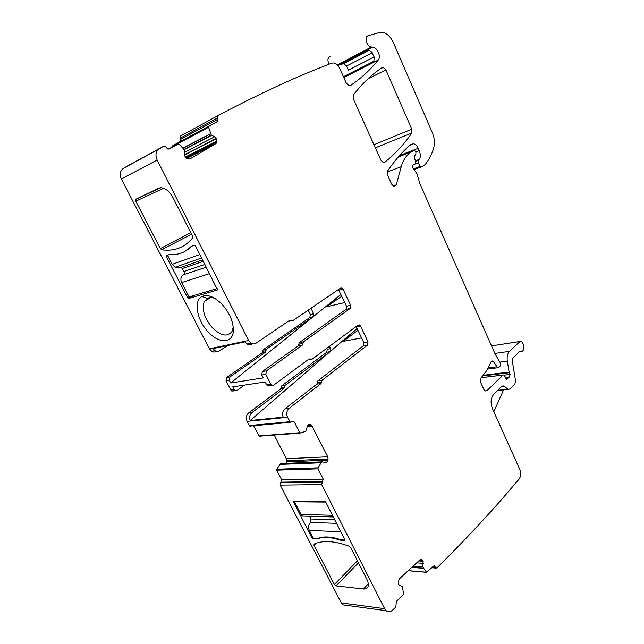 <?xml version="1.0" encoding="UTF-8"?>
<svg xmlns="http://www.w3.org/2000/svg" width="644" height="644" viewBox="0 0 644 644"><rect width="100%" height="100%" fill="white"/><g stroke="black" fill="none" stroke-linecap="round" stroke-linejoin="round"><path stroke-width="0.97" d="M349.314 546.273C334.671 540.839 322.926 540.099 314.087 544.059L314.031 545.259L334.373 584.511L336.047 585.903L363.441 588.986C365.784 589.212 367.322 588.431 368.046 586.636C368.698 584.712 368.288 582.265 366.822 579.294L350.738 547.625L349.314 546.273M432.333 567.259L435.449 567.525L434.644 565.955L433.613 566.044L426.537 572.299L422.866 567.074L423.124 561.005L421.281 559.531L419.848 559.902L399.312 578.892L398.193 581.814L398.394 584.003L399.175 585.211L402.25 586.41L403.667 593.8L403.402 594.71L396.326 601.424L395.859 607.059L392.188 610.423C390.143 612.146 388.139 612.243 386.167 610.713L384.621 608.677L321.702 484.586L280.164 485.093L341.304 602.921L342.817 604.861L347.462 605.489M340.958 540.316L344.749 540.533L344.942 539.881L325.792 502.199L324.898 501.499L293.197 501.354L312.002 538.046L312.847 538.738L316.381 538.931L319.915 537.998C324.512 537.007 329.873 537.297 335.999 538.883L340.958 540.316L341.465 539.817L345.007 540.01M280.164 485.093L281.702 479.893L276.67 470.168L276.711 469.218L280.744 463.567L322.193 461.837M321.05 383.534L316.84 384.122L317.911 380.837L363.369 345.756L367.587 344.999L322.121 380.234L321.05 383.534L289.051 408.425C286.636 410.775 286.145 413.73 287.586 417.288L290.331 422.311L292.553 421.603L293.914 421.57L294.421 422.174L299.991 433.001L305.353 431.512L306.391 430.691L307.099 426.819L308.275 424.815L309.997 424.46L311.414 424.992L327.724 456.797L328.062 459.019L327.893 460.13L286.475 461.885L285.872 463.31M286.475 461.885L286.33 458.721L274.175 435.038M300.241 433.098L259.194 436.221L253.792 425.974M251.12 426.078L249.767 426.119L249.276 425.547L247.103 421.369C245.718 417.996 246.217 415.195 248.616 412.957L280.51 389.073L281.597 385.925L284.954 385.45L283.867 388.606L251.941 412.587L248.616 412.957M326.782 348.315L327.224 349.225L326.758 352.228L281.597 385.925M233.692 390.948L231.679 390.98L230.858 390.063L226.06 380.813L229.328 380.282L230.729 382.987L263.146 377.891L261.706 375.05L265.827 374.389L270.794 384.178L266.648 384.782L265.215 381.956L232.742 386.875L234.142 389.58L230.858 390.063M308.202 310.158L310.319 314.505L309.836 317.492L263.163 349.797L262.036 352.912L226.696 377.456L226.06 380.813M520.296 351.415L520.424 351.479C523.137 351.785 524.168 349.764 523.516 345.426L522.968 343.502L521.35 341.272L519.909 341.537L509.573 351.326C507.496 353.548 506.739 356.816 507.319 361.123L509.114 372.079L510.056 374.438L509.525 376.909L506.53 379.332L504.477 375.645L503.833 374.929L503.012 375.066L486.969 390.691L485.165 390.972L483.837 389.435L480.738 382.528L480.963 378.052L487.154 370.042L490.68 362.677C491.163 361.244 491.952 360.729 493.054 361.123L497.748 367.748L500.291 365.977L500.34 362.91L495.147 354.087L419.896 183.701L417.079 174.049L413.021 168.036C412.176 166.257 412.369 165.162 413.585 164.751L415.485 163.898L415.831 161.821L414.342 157.836L414.454 155.969L415.855 154.23L415.911 152.226L414.583 150.366L411.556 151.871C406.678 154.721 403.233 159.672 401.22 166.715L396.269 184.836L393.862 186.398L391.665 184.192L387.551 175.031L387.575 171.022C394.7 160.541 402.428 151.678 410.775 144.425L413.625 143.773C415.525 144.328 417.046 145.842 418.189 148.305L419.212 150.632C420.54 153.9 420.645 156.782 419.542 159.293L418.181 160.267L418.117 162.884L420.419 166.321L421.611 166.82L424.951 164.727C428.888 160.131 431.818 154.471 433.75 147.75C434.99 142.984 434.467 137.832 432.188 132.318L393.404 42.681C390.522 36.571 386.762 33.094 382.117 32.24L379.67 32.441L368.078 35.814C363.9 36.7 366.847 46.762 371.355 47.036L372.715 47.06C377.303 47.366 381.296 56.712 378.261 60.005C370.356 69.842 361.091 78.359 350.465 85.555L349.112 85.805L346.311 83.205L339.621 68.312C338.14 65.269 336.168 63.482 333.705 62.943L331.66 63.152L313.958 70.204C284.358 82.255 252.126 97.526 217.278 116.017L217.358 121.587L208.881 126.401L208.632 127.262L211.304 135.176L214.742 136.745L216.601 138.589L216.972 141.922L215.982 143.572L190.004 158.899L186.953 158.585L185.158 156.991L184.474 154.367L184.884 150.455L178.734 143.781L168.994 149.038L167.851 149.094L164.977 146.099L163.809 146.172L159.124 148.965C155.751 151.501 155.099 155.196 157.16 160.05L121.33 178.952L209.445 348.79L211.779 351.318C213.486 352.268 215.128 352.252 216.706 351.294M121.33 178.952C119.357 174.387 120.017 170.877 123.318 168.422L127.979 165.661M171.868 147.202L172.053 146.172L180.392 141.447L180.352 136.15L217.278 116.017M338.172 65.285L343.759 63.627L346.528 66.066L348.364 70.172L374.14 56.914M329.108 64.142C327.297 60.375 327.587 57.831 329.986 56.495M435.449 567.525L435.859 568.08L436.89 567.976C463.036 542.031 486.357 517.172 506.86 493.417L519.104 479.056C520.924 476.367 521.165 473.195 519.813 469.54L492.41 408.521C490.309 402.782 490.736 398.064 493.698 394.361L501.934 386.223L503.624 385.933L508.06 389.193L497.82 390.288M519.668 351.503L512.616 358.289L512.173 360.246L515.57 380.95L514.838 384.259L510.032 389.089L508.06 389.193M157.16 160.05L248.632 340.475L251.031 343.163C252.786 344.178 254.469 344.178 256.071 343.163L289.832 320.221L291.651 320.704L287.868 321.557M302.881 343.477L298.719 344.282L298.164 345.909L302.318 345.112L303.437 341.843L350.199 308.42L350.666 305.288L343.027 289.188L341.916 288.005L340.539 288.093L292.795 320.672L291.651 320.704M302.318 345.112L266.455 370.847L265.827 374.389M307.953 359.811L310.851 359.32L309.136 358.933L273.684 385.128L271.639 385.152L270.794 384.178M310.851 359.32L312.018 359.272L358.12 325.075L359.529 324.978L360.535 326.081L368.03 341.859L367.587 344.999M327.893 460.13L326.951 461.998L325.083 462.577L322.346 461.829L321.187 462.69L279.834 464.324M321.702 484.586L323.224 479.112L318.031 468.848L318.064 467.842L321.187 462.69M382.069 67.644L383.188 67.411L385.901 69.955L411.814 129.186L411.814 133.01C404.263 144.127 395.263 153.86 384.814 162.216L383.22 162.505L380.894 160.203L353.363 98.91L353.427 94.893C362.178 83.623 371.725 74.535 382.069 67.644M316.381 538.931L320.43 537.507C325.027 536.516 330.388 536.806 336.506 538.384L341.465 539.817M316.888 538.448L313.354 538.247L309.273 530.35C308.041 527.347 308.444 524.691 310.48 522.389L310.988 518.992L309.603 516.295M326.758 352.228L330.122 351.632L250.194 420.516L283.135 417.167C282.024 413.77 282.595 411.017 284.857 408.9L316.84 384.122M250.194 420.516C249.115 417.264 249.695 414.623 251.941 412.587M361.574 337.915L343.204 341.344L357.074 328.456L330.131 351.624L284.954 385.45M330.292 351.487L330.597 348.613L329.478 346.319M244.487 385.096L236.984 390.473L234.963 390.506L234.142 389.58M262.036 352.912L265.336 352.276L229.964 376.909L229.328 380.282M265.336 352.276L266.471 349.145L313.161 316.751L230.729 382.987M310.988 308.259L313.652 313.749L313.161 316.751M227.678 345.506L219.95 350.618C218.372 351.592 216.722 351.6 214.999 350.65L212.955 348.613L244.865 341.875L246.958 344.009C248.713 345.015 250.387 345.015 251.989 344.009M135.836 199.229L158.891 188.12C163.785 186.76 168.519 189.988 173.075 197.813L192.548 236.147L192.661 237.95C184.675 247.578 174.355 251.538 161.7 249.808L160.332 248.576L135.795 201.218L135.602 199.455L160.791 187.654M188.563 298.542L217.559 289.913L195.438 245.799L194.544 245.171L191.188 246.419L188.048 249.252C183.975 252.537 179.233 254.283 173.824 254.501L169.477 254.485L166.361 255.636L166.313 256.57L187.718 297.931L188.563 298.542L193.635 295.564M208.262 331.998C196.951 320.39 193.192 300.603 201.958 296.53C207.674 294.099 214.355 296.683 222.003 304.258C229.465 312.694 233.257 321.364 233.361 330.259C233.233 343.614 219.121 344.129 208.262 331.998M367.845 49.628L371.66 51.987L374.164 57.026L373.85 61.679L343.566 77.087M370.872 47.946L371.306 47.809M288.673 321.598L287.667 321.694M338.422 289.542L346.496 306.238L346.19 309.225L299.283 342.656L298.719 344.282M298.164 345.909L262.325 371.532L261.706 375.05M269.538 385.732L267.493 385.756L266.648 384.782M363.377 345.748L363.82 342.616L356.132 326.548M313.33 316.615L340.893 294.461M344.741 302.551L326.572 306.794L340.909 294.493M188.459 249.284L186.937 250.105M214.919 298.43C211.94 297.335 209.397 297.319 207.288 298.381L204.172 301.738C201.717 309.659 204.47 318.353 212.423 327.812C221.029 336.039 227.573 337.223 232.049 331.362L233.233 326.975M493.835 411.693L503.544 389.894M306.528 516.214L302.39 516.094L301.046 514.451L294.477 501.757L295.073 501.233M325.703 502.054L294.477 501.757M192.097 246.08L183.798 252.013M167.496 255.217L172.206 264.33L175.063 267.212L181.246 267.22L202.578 259.854M217.181 288.576L189.054 296.916L181.648 282.587C180.256 279.214 180.811 276.622 183.315 274.803C184.385 274.022 184.627 272.911 184.031 271.478L181.246 267.22M316.148 543.23L314.031 545.259M357.436 560.819L334.373 584.511M358.45 562.816L336.047 585.903M368.296 583.802L363.441 588.986M384.621 608.677L341.304 602.921M322.056 482.203L280.534 482.831M319.915 537.998L320.43 537.507M312.847 538.738L313.354 538.247M312.002 538.046L312.839 537.257M293.286 501.877L294.026 501.217M335.999 538.883L336.506 538.384M435.054 566.527L433.251 566.382M426.441 572.202L408.24 570.632M423.39 568.33L411.766 567.372M423.333 568.241L411.854 567.292M422.866 567.074L412.957 566.277M422.842 566.776L413.247 566.004M423.422 563.363L416.668 562.84M423.221 561.246L418.753 560.916M423.124 561.005L418.978 560.699M421.973 559.773L420.202 559.644M421.281 559.531L420.629 559.483M322.869 481.487L281.339 482.147M323.224 479.112L281.702 479.893M318.031 468.848L276.67 470.168M318.064 467.842L276.711 469.218M321.106 462.778L279.762 464.413M322.105 461.885L280.744 463.567M326.766 462.159L323.956 462.271M326.951 461.998L323.465 462.134M328.062 459.019L286.644 460.83M327.724 456.797L286.33 458.721M312.308 426.046L307.164 426.489M310.859 424.718L308.09 424.968M309.997 424.46L308.637 424.581M299.75 432.704L258.952 435.94M289.824 421.707L249.276 425.547M287.586 417.288L247.103 421.369M289.051 408.425L284.857 408.9M283.867 388.606L280.51 389.073M284.407 387.028L281.058 387.503M327.224 349.225L330.597 348.613M226.696 377.456L229.964 376.909M262.599 351.35L265.908 350.714M263.163 349.797L266.471 349.145M313.169 316.743L309.836 317.492M313.652 313.749L310.319 314.505M209.445 348.79L248.632 340.475M159.124 148.965L123.318 168.422M163.809 146.172L127.898 165.701M178.195 143.813L168.173 149.183M215.982 143.572L186.639 158.432M216.972 141.922L185.77 157.78M217.1 140.859L185.231 157.104M216.601 138.589L184.466 155.083M216.448 138.315L184.45 154.753M214.742 136.745L184.764 152.258M211.554 135.401L184.369 149.585M211.304 135.176L184.216 149.319M210.54 133.839L183.21 148.176M210.483 133.71L183.113 148.08M208.632 127.262L171.803 146.993M208.881 126.401L172.053 146.172M217.358 121.587L180.392 141.447M217.632 119.382L180.682 139.337M216.98 118.23L180.046 138.267M350.465 85.555L350.062 85.749M378.261 60.005L343.767 77.538M371.958 47.044L337.553 65.189M367.523 49.628L337.698 65.342M374.067 61.124L343.413 76.741M372.224 52.695L346.528 66.066M369.109 50.023L343.083 63.7M367.853 49.652L337.818 65.479M421.401 166.893L414.06 169.573M420.419 166.321L413.553 168.825M418.117 162.884L415.605 163.809M418.181 160.267L415.613 161.233M419.188 159.688L415.541 161.048M419.542 159.293L415.461 160.815M419.212 150.632L415.783 151.944M418.189 148.305L399.618 155.494M396.269 184.836L393.049 185.979M401.22 166.715L387.181 171.956M411.556 151.871L398.298 156.983M414.108 150.422L398.902 156.299M496.991 366.774L488.579 367.877M493.505 361.413L491.098 361.743M486.969 390.691L485.029 390.9M503.012 375.066L481.221 377.722M507.609 378.793L506.112 378.97M508.132 378.004L505.733 378.286M508.832 377.312L505.459 377.714M509.525 376.909L505.323 377.408M510.056 374.438L504.147 375.154M509.291 372.699L482.557 375.991M509.114 372.079L483.089 375.307M507.319 361.123L500.106 362.105M509.573 351.326L494.874 353.459M519.909 341.537L491.525 345.884L519.958 341.489M384.814 162.216L383.872 162.578M411.814 133.01L375.339 147.846M411.814 129.186L373.955 144.747M385.901 69.955L368.135 78.689M503.93 386.126L501.797 386.36M288.593 321.066L291.313 320.446M343.027 289.188L338.881 290.227M350.666 305.288L346.496 306.238M350.199 308.42L346.021 309.362M303.437 341.843L299.283 342.656M262.325 371.532L266.455 370.847M310.577 359.102L308.404 359.481M356.341 326.919L360.535 326.081M363.82 342.616L368.03 341.859M317.911 380.837L322.121 380.234M317.379 382.48L321.589 381.884M161.7 249.808L191.534 234.142M160.332 248.576L190.769 232.645M135.795 201.218L163.745 188.201M189.835 296.691L187.718 297.931M167.786 255.789L166.313 256.57M189.449 248.495L188.048 249.252M357.959 330.308L343.204 341.344M326.572 306.794L341.755 296.272M340.837 531.799L309.273 530.35M336.53 523.322L310.48 522.389M334.703 519.74L310.988 518.992M332.433 515.264L301.046 514.451M172.206 264.33L199.873 254.517M182.469 268.451L203.319 261.303M184.031 271.478L204.913 264.434M183.315 274.803L206.297 267.155M181.648 282.587L209.574 273.603M386.167 610.713L342.817 604.861M431.81 567.75L435.851 568.08M434.644 565.955L433.823 565.891M426.537 572.299L408.159 570.713M422.4 559.998L419.944 559.813M311.414 424.992L307.735 425.314M299.991 433.001L259.194 436.221M293.914 421.57L292.416 421.707M290.331 422.311L249.767 426.119M234.963 390.506L231.679 390.98M211.779 351.318L214.999 350.65M246.958 344.009L251.031 343.163M372.715 47.06L367.805 49.652M369.398 50.16L343.759 63.627M371.355 47.036L337.343 64.972M421.12 166.877L413.995 169.477M413.625 143.773L409.809 145.278M497.748 367.748L487.878 369.036M493.054 361.123L491.444 361.348M503.061 375.025L481.253 377.682M383.188 67.411L380.322 68.836M503.624 385.933L502.062 386.102M508.366 389.379L497.571 390.53M520.263 351.399L519.7 351.479M520.424 351.479L519.571 351.6M289.325 320.567L290.975 320.189M341.916 288.005L339.935 288.512M271.639 385.152L267.493 385.756M310.303 358.893L308.854 359.143M357.766 325.333L359.529 324.978M135.602 199.455L161.032 187.654M166.667 255.523L166.216 255.765M207.288 298.381L201.958 296.53M233.305 327.78L233.361 330.259M210.628 297.592L204.365 301.36M333.294 516.963L302.39 516.094M175.063 267.212L201.62 257.954"/></g></svg>
